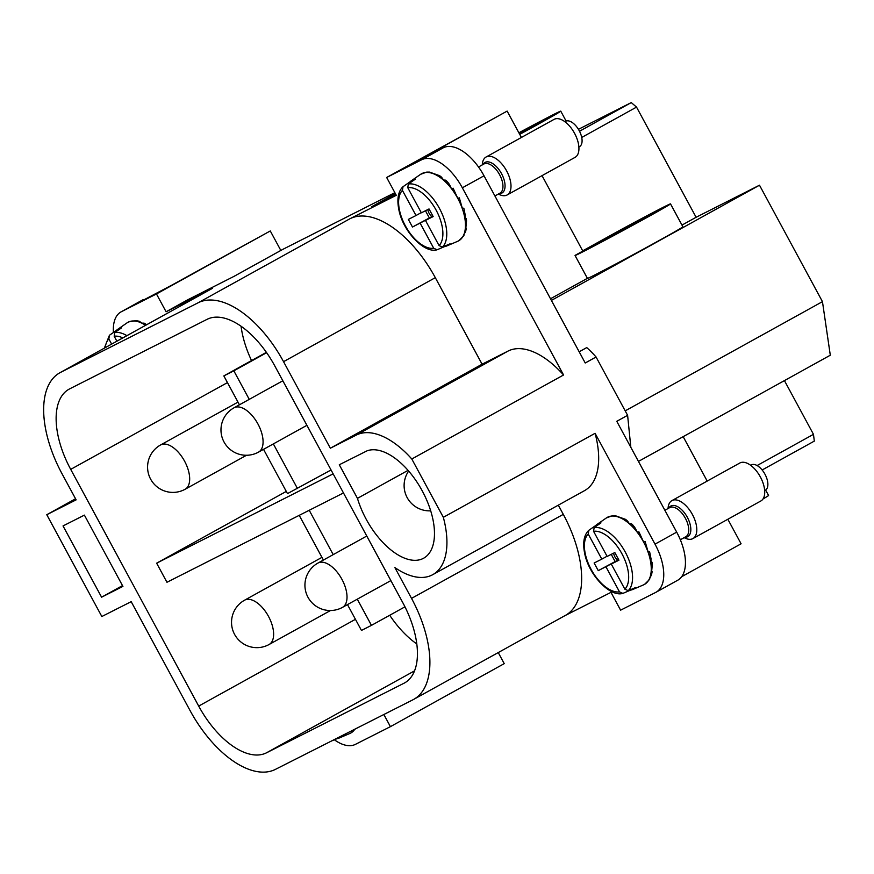 <?xml version="1.0" encoding="UTF-8"?>
<svg xmlns="http://www.w3.org/2000/svg" width="874" height="874" viewBox="0 0 874 874"><rect width="100%" height="100%" fill="white"/><g stroke="black" fill="none" stroke-linecap="round" stroke-linejoin="round"><path stroke-width="1.31" d="M233.74 276.512L282.127 249.724A91.158 47.087 -119 0 1 282.925 249.308L234.145 276.304L187.779 299.771L166.093 311.778L156.468 293.959L270.285 230.955L280.827 250.445M395.846 194.487L371.592 206.756L395.365 193.602M282.925 249.308L394.862 192.662M482.087 364.207L435.307 277.67A91.158 47.087 -119 0 0 349.917 218.762L396.283 195.295L386.658 177.477L421.683 159.756A43.405 22.418 61 0 1 462.346 187.801L563.555 374.99A79.578 41.111 61 0 0 508.111 351.042L482.087 364.207L330.339 448.22L283.547 361.672A91.158 47.087 -119 0 0 198.158 302.765L60.71 372.313A91.158 47.087 -119 0 0 59.913 372.739L211.672 288.737A91.158 47.087 61 0 1 212.469 288.311L166.093 311.778M156.468 293.959L121.431 311.679L171.468 285.328L270.285 230.955M113.434 332.481A43.405 22.418 61 0 1 121.049 311.887A43.405 22.418 61 0 1 121.431 311.679M383.85 714.506L390.416 726.655L355.39 744.375A43.405 22.418 61 0 1 334.371 739.775M386.658 177.477L507.139 111.096L521.396 137.458M542.044 175.652L582.838 251.089L575.245 255.284A54.264 0.896 -28.4 0 0 575.168 255.35A54.264 0.896 -28.4 0 0 575.048 255.492A54.264 0.896 -28.4 0 0 621.272 231.512A54.264 0.896 -28.4 0 0 670.391 204.024A54.264 0.896 -28.4 0 0 670.511 203.882A54.264 0.896 -28.4 0 0 621.37 229.436L582.707 250.838M59.913 372.739A91.158 47.087 -119 0 0 62.032 473.763L76.136 499.852L46.781 514.71L101.832 616.52L131.187 601.662L190.019 710.475A91.158 47.087 -119 0 0 275.408 769.382L412.856 699.834A91.158 47.087 -119 0 0 413.653 699.408A91.158 47.087 -119 0 0 411.534 598.384L394.873 567.565A79.578 41.111 -119 0 0 432.75 574.666A79.578 41.111 -119 0 0 443.337 517.321L411.796 459.003A79.578 41.111 -119 0 0 356.363 435.044L330.339 448.22M465.94 226.989L466.53 220.903L466.301 218.697L465.23 217.823M462.39 208.099L463.329 208.176L462.477 208.842L463.329 208.176M443.337 517.321L595.085 433.307L655.008 544.141A43.405 22.418 61 0 1 656.024 592.244A43.405 22.418 61 0 1 655.642 592.452L620.606 610.172L610.981 592.354L565.008 615.613M390.416 726.655L504.232 663.639L498.246 652.572M121.049 311.887L142.735 299.88A43.405 22.418 61 0 1 143.118 299.684M579.517 131.242L631.268 102.586L578.435 129.319M638.457 461.417L830.3 355.215L822.456 301.65L759.495 185.201L696.108 217.276L636.534 107.109L631.268 102.586M762.139 469.983L814.306 441.108L813.476 434.334L784.426 380.605M421.683 159.756L443.358 147.75L415.008 162.105L507.139 111.096M597.324 243.824L596.396 244.381A37.986 0.623 -28.4 0 0 650.267 215.233L653.73 213.223A37.986 0.623 -28.4 0 0 656.188 211.628A37.986 0.623 -28.4 0 0 625.478 227.524L618.202 231.457A37.986 0.623 -28.4 0 0 589.371 247.757A37.986 0.623 -28.4 0 0 592.583 246.315L597.357 243.89M575.048 255.492L587.437 278.402A54.264 0.896 -28.4 0 0 633.661 254.421A54.264 0.896 -28.4 0 0 682.769 226.934A54.264 0.896 -28.4 0 0 682.889 226.792L670.511 203.882M550.5 298.755L587.394 278.325M759.495 185.201L551.396 300.405M696.108 217.276L681.971 225.099M581.734 137.447L636.534 107.109M84.396 515.125L122.928 586.388L101.581 597.193L63.037 525.929L84.396 515.125M563.555 374.99L411.796 459.003M655.008 544.141L676.694 532.146L616.771 421.312L627.608 415.314L596.068 356.996L585.23 362.994L484.021 175.805A43.405 22.418 61 0 0 443.358 147.75M432.75 574.666L584.498 490.664A79.578 41.111 -119 0 0 595.085 433.307M413.653 699.408L565.402 615.394A91.158 47.087 -119 0 0 572.962 535.533A91.158 47.087 -119 0 0 563.293 514.371L558.311 505.161M357.455 498.366L339.287 464.76L367.047 450.831A60.776 31.388 61 0 1 422.229 490.86A60.776 31.388 61 0 1 423.639 558.213A60.776 31.388 61 0 1 366.184 519.222A60.776 31.388 61 0 1 357.455 498.366L408.06 470.354M343.482 492.947L166.956 582.27L156.632 563.184L333.158 473.861M286.279 491.417L156.632 563.184M198.693 706.083L70.707 469.371A72.345 37.374 -119 0 1 69.024 389.203A72.345 37.374 -119 0 1 69.658 388.864L207.105 319.316A72.345 37.374 -119 0 1 274.873 366.064L402.859 602.776A72.345 37.374 -119 0 1 404.542 682.955A72.345 37.374 -119 0 1 403.908 683.282L266.461 752.831A72.345 37.374 -119 0 1 198.693 706.083L355.434 619.316M389.717 615.263A72.345 37.374 -119 0 0 416.778 643.93M241.06 326.21A72.345 37.374 -119 0 0 251.537 360.569M651.731 570.591L652.31 564.517L652.091 562.31L651.021 561.436M648.18 551.702L649.12 551.789L648.268 552.455L649.12 551.789M519.713 134.345A54.264 0.896 -28.4 0 0 538.056 124.294A54.264 0.896 -28.4 0 0 560.758 111.14A54.264 0.896 -28.4 0 0 518.872 132.793M596.068 356.996A79.578 41.111 -119 0 0 586.749 347.59L579.178 351.785M822.456 301.65L625.194 410.856M757.102 465.547L813.476 434.334M618.202 231.457L618.792 232.55M625.478 227.524L626.068 228.617M627.608 415.314L630.831 447.335M676.694 532.146A43.405 22.418 61 0 1 677.7 580.249L656.024 592.244M331.06 469.972L287.48 493.624L263.533 449.345M681.687 576.687L741.097 543.792L727.834 519.254M707.186 481.071L683.173 436.661M519.582 134.104A37.986 0.623 -28.4 0 0 540.525 122.502L543.989 120.492A37.986 0.623 -28.4 0 0 546.447 118.886A37.986 0.623 -28.4 0 0 519.003 133.023M763.013 498.967A54.264 0.896 -28.4 0 0 768.574 495.482L765.635 490.041M299.225 515.343L323.391 560.048M347.481 604.6L361.454 630.427L371.461 625.369L357.291 599.171M404.968 606.818L371.461 625.369M333.202 554.619L309.232 510.285M266.395 352.342L223.831 375.907L239.443 404.793M297.488 488.555L273.344 443.916M249.254 399.363L233.839 370.838L223.831 375.907M266.636 352.692L233.839 370.838M75.557 498.781L46.781 514.71M122.502 585.613L101.581 597.193M750.646 465.285L751.29 464.924A14.465 7.473 61 0 1 767.448 480.722A14.465 7.473 61 0 1 765.307 490.248L764.663 490.598M692.929 538.581L760.861 500.977A21.708 11.209 -119 0 0 764.084 486.698A21.708 11.209 -119 0 0 739.841 463.002L671.909 500.605A21.708 11.209 61 0 1 696.152 524.302A21.708 11.209 61 0 1 692.929 538.581A21.708 11.209 61 0 1 684.888 538.013L684.156 537.652M668.042 508.526L668.118 507.718A21.708 11.209 61 0 1 671.909 500.605M588.213 533.992L588.803 530.321L595.631 525.569A37.156 19.195 61 0 1 596.898 524.531A37.156 19.195 61 0 1 600.973 522.87L594.145 527.623L593.555 531.294L607.146 556.432L614.815 552.543L618.945 560.179L611.276 564.069L624.866 589.196L628.231 590.671L635.879 587.426A37.156 19.195 61 0 1 632.842 589.447A37.156 19.195 61 0 1 630.536 590.125L622.9 593.38L619.524 591.906A33.42 17.262 61 0 1 585.394 554.345A33.42 17.262 61 0 1 588.213 533.992L601.804 559.131L594.134 563.009L598.264 570.646L615.252 561.862M588.803 530.321L588.53 530.551C583.832 535.358 582.565 543.093 584.739 553.777C588.923 574.972 609.713 596.844 622.419 593.512L622.9 593.38M644.564 584.356L649.622 579.375L648.836 579.997L651.512 574.83L652.146 571.705M649.819 578.632L649.622 579.375M651.403 561.621L650.911 563.14L650.999 558.617L649.655 551.942M611.276 564.069L618.792 559.895M615.154 561.665L615.908 561.501M605.933 566.767L619.524 591.906M645.11 541.454L648.268 552.455M644.783 541.738L643.439 541.607L638.883 531.785M638.828 532.452L636.895 531.665C635.19 527.568 633.53 525.318 631.913 524.913M632.918 525.11L631.487 523.788L629.28 523.602C627.237 520.292 625.664 518.992 624.571 519.702M625.555 519.364L615.351 515.704L612.423 515.726L606.414 517.911A38.336 19.796 61 0 1 630.875 525.143A38.336 19.796 61 0 1 650.114 559.218A38.336 19.796 61 0 1 643.493 584.892L632.842 589.447M601.804 559.131L607.037 556.235M595.631 525.569L596.035 526.312M615.82 561.327L617.852 560.42M611.243 554.356L615.143 561.578L617.765 560.245A6.14 3.168 61 0 1 613.668 553.133M615.143 561.578L598.264 570.646M336.96 738.672L342.302 735.974A37.156 19.195 61 0 1 339.265 737.995A37.156 19.195 61 0 1 336.96 738.672L331.443 741.021M350.998 732.904L355.423 728.883M564.866 121.672L565.5 121.322A14.465 7.473 61 0 1 581.658 137.12A14.465 7.473 61 0 1 579.517 146.635L578.872 146.985M507.139 194.968L575.07 157.364A21.708 11.209 -119 0 0 578.293 143.085A21.708 11.209 -119 0 0 554.05 119.388L486.119 156.992A21.708 11.209 61 0 1 510.361 180.689A21.708 11.209 61 0 1 507.139 194.968A21.708 11.209 61 0 1 499.098 194.399L498.366 194.039M482.251 164.924L482.328 164.115A21.708 11.209 61 0 1 486.119 156.992M402.422 190.379L403.012 186.719L409.84 181.956A37.156 19.195 61 0 1 411.108 180.918A37.156 19.195 61 0 1 415.183 179.257L408.355 184.021L407.765 187.681L421.355 212.819L429.025 208.941L433.154 216.566L425.485 220.456L439.076 245.594L442.441 247.069L450.088 243.813A37.156 19.195 61 0 1 447.051 245.834A37.156 19.195 61 0 1 444.746 246.512L437.109 249.767L433.733 248.292A33.42 17.262 61 0 1 399.604 210.732A33.42 17.262 61 0 1 402.422 190.379L416.013 215.517L408.344 219.407L412.473 227.032L429.462 218.249M403.012 186.719L402.739 186.938C398.041 191.745 396.774 199.49 398.948 210.164C403.132 231.359 423.923 253.231 436.629 249.909L437.109 249.767M458.784 240.743L463.832 235.772L463.045 236.384L465.722 231.228L466.355 228.092M464.028 235.019L463.832 235.772M465.613 218.019L465.121 219.538L465.208 215.004L463.865 208.329M425.485 220.456L433.001 216.293M429.363 218.052L430.117 217.888M420.143 223.154L433.733 248.292M459.32 197.852L462.477 208.842M458.992 198.125L457.648 197.994L453.093 188.172M453.049 188.839L451.115 188.052C449.411 183.955 447.739 181.705 446.122 181.3M447.127 181.497L445.696 180.175L443.5 179.989C441.446 176.679 439.884 175.379 438.781 176.089M439.764 175.75L429.571 172.102M429.571 172.091L426.643 172.112L420.623 174.308A38.336 19.796 61 0 1 445.084 181.53A38.336 19.796 61 0 1 464.323 215.605A38.336 19.796 61 0 1 457.703 241.29L447.051 245.834M416.013 215.517L421.246 212.622M409.84 181.956L410.245 182.699M430.03 217.713L432.062 216.807M425.452 210.743L429.353 217.965L431.974 216.643A6.14 3.168 61 0 1 427.878 209.52M429.353 217.965L412.473 227.032M105.219 347.666A33.42 17.262 61 0 1 108.846 338.937L109.436 335.266L116.264 330.503A37.156 19.195 61 0 1 117.531 329.465A37.156 19.195 61 0 1 121.606 327.805L114.778 332.568A36.304 18.758 61 0 1 126.905 335.66M108.846 338.937L111.643 344.105M104.345 348.147L109.436 335.266M116.876 341.21L114.188 336.228L114.778 332.568M128.828 321.861L135.994 320.649L139.185 321.217L141.97 323.151L144.123 323.151L146.723 324.691M128.358 322.058L127.047 322.856A38.336 19.796 61 0 1 145.576 325.314M116.264 330.503L116.668 331.246M212.469 288.311L60.71 372.313M349.917 218.762L198.158 302.765M435.307 277.67L283.547 361.672M508.111 351.042L356.363 435.044M462.346 187.801L484.021 175.805M563.293 514.371L411.534 598.384M227.448 382.604L70.707 469.371M414.516 670.871L266.461 752.831M405.165 682.594L403.908 683.282M342.51 607.354A25.324 13.077 -119 0 0 341.92 579.298A25.324 13.077 -119 0 0 317.983 563.053A25.324 25.324 0 0 0 307.976 597.248A25.324 25.324 0 0 0 342.51 607.354L390.864 580.587M269.116 644.488A25.324 13.077 -119 0 0 268.526 616.432A25.324 13.077 -119 0 0 244.589 600.187A25.324 25.324 0 0 0 234.582 634.382A25.324 25.324 0 0 0 269.116 644.488L330.481 610.522M257.972 424.032A25.324 13.077 -119 0 0 234.035 407.787A25.324 25.324 0 0 0 224.017 441.982A25.324 25.324 0 0 0 258.562 452.098A25.324 13.077 -119 0 0 257.972 424.032M184.578 461.166A25.324 13.077 -119 0 0 160.641 444.921A25.324 25.324 0 0 0 150.623 479.127A25.324 25.324 0 0 0 185.168 489.232A25.324 13.077 -119 0 0 184.578 461.166M668.774 508.133A17.491 9.035 61 0 1 680.048 508.297A17.491 9.035 61 0 1 690.318 525.132A17.491 9.035 61 0 1 684.888 537.248M664.874 510.285L669.67 507.63A16.639 8.598 61 0 1 688.253 525.798A16.639 8.598 61 0 1 685.784 536.745L680.333 539.771M594.145 527.623A36.304 18.758 61 0 1 631.487 568.373A36.304 18.758 61 0 1 628.231 590.671M593.555 531.294A33.42 17.262 61 0 1 627.685 568.843A33.42 17.262 61 0 1 624.866 589.196M354.811 729.2A38.336 19.796 61 0 1 349.917 733.45L339.265 737.995M482.983 164.52A17.491 9.035 61 0 1 494.269 164.694A17.491 9.035 61 0 1 504.538 181.519A17.491 9.035 61 0 1 499.098 193.635M478.515 166.989L483.879 164.017A16.639 8.598 61 0 1 502.463 182.185A16.639 8.598 61 0 1 499.994 193.143L494.913 195.951M408.355 184.021A36.304 18.758 61 0 1 445.696 224.771A36.304 18.758 61 0 1 442.441 247.069M407.765 187.681A33.42 17.262 61 0 1 441.894 225.241A33.42 17.262 61 0 1 439.076 245.594M114.188 336.228A33.42 17.262 61 0 1 122.841 337.91M566.112 121.049L560.758 111.14M366.774 536.035L317.983 563.053M321.938 557.361L244.589 600.187M408.661 471.053A25.324 25.324 0 0 0 430.685 510.831M282.826 380.78L234.035 407.787M306.916 425.321L258.562 452.098M237.99 402.106L160.641 444.921M246.534 455.256L185.168 489.232M596.898 524.531L606.414 517.911M644.4 584.466L643.493 584.892M350.824 733.013L349.917 733.45M411.108 180.918L420.623 174.308M458.61 240.853L457.703 241.29M117.531 329.465L127.047 322.856"/></g></svg>

